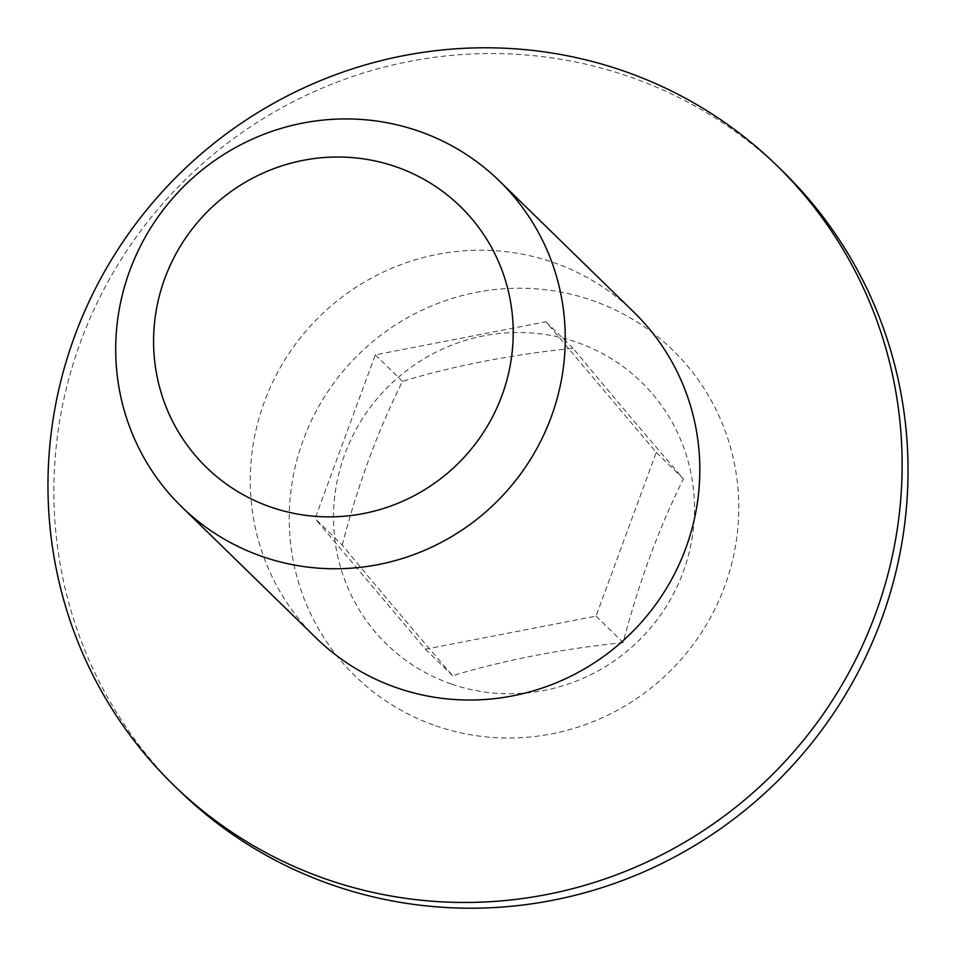 <?xml version="1.0" encoding="UTF-8"?>
<svg xmlns="http://www.w3.org/2000/svg" width="956" height="956" viewBox="0 0 956 956"><rect width="100%" height="100%" fill="white"/><g stroke="black" fill="none" stroke-linecap="round" stroke-linejoin="round"><path stroke-width="0.72" stroke-dasharray="4.78 3.58" d="M342.224 545.051C357.532 485.899 377.608 431.335 402.464 381.336C454.088 365.754 510.958 354.736 573.062 348.247C604.778 386.786 641.56 430.331 683.421 478.896C658.565 528.895 638.488 583.471 623.181 642.611C562.044 648.909 505.174 659.927 452.582 675.689C411.355 627.877 374.573 584.331 342.224 545.051L315.074 518.558L375.314 354.843L545.912 321.766L656.27 452.403L596.03 616.13L425.432 649.208L315.074 518.558M451.16 683.934A182.751 178.378 134.3 0 1 344.769 454.351A182.751 178.378 134.3 0 1 576.85 342.32A182.751 178.378 134.3 0 1 683.241 571.891A182.751 178.378 134.3 0 1 451.16 683.934M782.868 171.411A432.351 422.002 -45.7 0 0 629.622 76.791A432.351 422.002 -45.7 0 0 121.472 258.921A432.351 422.002 -45.7 0 0 179.035 790.349M435.757 725.795A227.552 222.103 -45.7 0 0 724.72 586.291A227.552 222.103 -45.7 0 0 592.254 300.447A227.552 222.103 -45.7 0 0 303.279 439.951A227.552 222.103 -45.7 0 0 435.757 725.795M316.149 637.999A227.552 222.103 134.3 0 1 264.334 401.95A227.552 222.103 134.3 0 1 633.947 312.242M425.432 649.208L452.582 675.689M375.314 354.843L402.464 381.336M545.912 321.766L573.062 348.247M656.27 452.403L683.421 478.896M596.03 616.13L623.181 642.611"/><path stroke-width="1.43" d="M173.132 784.589L179.035 790.349A432.351 422.002 -45.7 0 0 332.282 884.969A432.351 422.002 -45.7 0 0 840.432 702.839A432.351 422.002 -45.7 0 0 782.868 171.411L776.965 165.651A432.351 422.002 -45.7 0 0 623.718 71.031A432.351 422.002 -45.7 0 0 115.568 253.161A432.351 422.002 -45.7 0 0 173.132 784.589A432.351 422.002 -45.7 0 0 326.378 879.209A432.351 422.002 -45.7 0 0 834.528 697.079A432.351 422.002 -45.7 0 0 776.965 165.651M164.826 278.399A182.034 177.685 -45.7 0 0 270.799 507.074A182.034 177.685 -45.7 0 0 501.972 395.473A182.034 177.685 -45.7 0 0 395.999 166.798A182.034 177.685 -45.7 0 0 164.826 278.399M551.206 417.019A227.552 222.103 134.3 0 1 181.58 506.728A227.552 222.103 134.3 0 1 129.765 270.668A227.552 222.103 134.3 0 1 499.39 180.959A227.552 222.103 134.3 0 1 551.206 417.019M499.39 180.959L633.947 312.242A227.552 222.103 134.3 0 1 685.763 548.29A227.552 222.103 134.3 0 1 316.149 637.999L181.58 506.728"/></g></svg>
